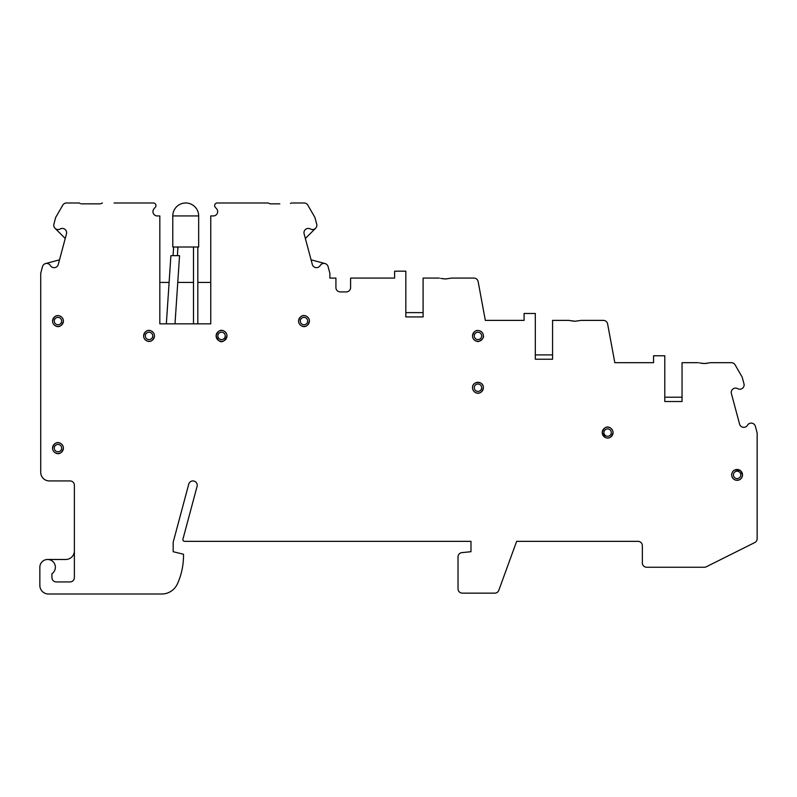 <?xml version="1.0" encoding="UTF-8"?>
<svg xmlns="http://www.w3.org/2000/svg" width="797" height="797" viewBox="0 0 797 797"><rect width="100%" height="100%" fill="white"/><g stroke="black" fill="none" stroke-linecap="round" stroke-linejoin="round"><path stroke-width="1.2" d="M702.496 363.452L706.521 363.442M50.38 265.55A4.314 4.314 0 0 0 58.271 264.465A4.314 4.314 0 0 1 50.38 265.55A4.314 4.314 0 0 0 42.5 266.626L40.717 273.291L40.717 472.302A8.628 8.628 0 0 0 49.344 480.93L70.056 480.93A4.314 4.314 0 0 1 74.38 485.253L74.38 577.606A4.314 4.314 0 0 1 70.056 581.93L56.248 581.93A4.314 4.314 0 0 1 51.935 577.606L51.935 573.71A7.771 7.771 0 0 0 47.621 559.484A7.771 7.771 0 0 0 39.85 567.255L39.85 585.377A8.628 8.628 0 0 0 48.478 594.014L161.691 594.014A17.265 17.265 0 0 0 177.442 583.822A69.05 69.05 0 0 0 183.499 554.244L173.178 551.713L173.178 542.229L188.75 484.128A4.314 4.314 0 0 1 194.04 481.079A4.314 4.314 0 0 1 197.088 486.369L182.931 539.18A1.724 1.724 0 0 0 184.605 541.352L470.977 541.352L470.977 551.713L461.921 552.62A4.314 4.314 0 0 0 458.026 556.914L458.026 588.834A4.314 4.314 0 0 0 462.35 593.147L494.758 593.147A4.314 4.314 0 0 0 498.812 590.308L516.635 541.352L638.028 541.352A4.314 4.314 0 0 1 642.352 545.676L642.352 562.931A4.314 4.314 0 0 0 646.666 567.255L704.339 567.255A4.314 4.314 0 0 0 706.272 566.797L754.769 542.548A4.314 4.314 0 0 0 757.15 538.692L757.15 433.548A4.314 4.314 0 0 0 757.001 432.432L755.367 426.315A4.314 4.314 0 0 0 747.476 425.229A4.314 4.314 0 0 1 739.596 424.153L731.387 393.539A4.314 4.314 0 0 1 737.683 388.667A4.314 4.314 0 0 0 743.97 383.785L742.475 378.216A8.628 8.628 0 0 0 741.618 376.134L735.093 364.837A4.314 4.314 0 0 0 731.357 362.675L710.655 362.675L704.498 363.542L699.487 362.964M575.016 321.251L581.182 320.384L575.016 321.251L568.849 320.384L573.979 321.221M443.521 278.86L446.689 278.92M552.58 320.384L568.859 320.384L552.58 320.384L552.58 359.228L535.315 359.228L535.315 313.48L524.087 313.48L524.087 320.384L485.333 320.384L478.14 281.61A4.314 4.314 0 0 0 473.896 278.083L451.71 278.083L445.543 278.95L440.701 278.412M290.447 203.454L291.463 202.986L290.447 203.454M279.817 203.853L270.113 203.853L268.609 203.195M100.482 203.853L102.424 202.986L100.482 203.853L81.075 203.853L100.462 203.853M80.148 203.454L79.232 203.036M268.161 202.986L217.232 202.986A2.59 2.59 0 0 0 215.29 207.29L216.595 208.774A4.314 4.314 0 0 1 213.347 215.937L210.757 215.937L210.757 323.831L159.828 323.831L159.828 215.937L157.238 215.937A4.314 4.314 0 0 1 154 208.774L155.305 207.29A2.59 2.59 0 0 0 153.363 202.986L114.081 202.986M79.132 202.986L66.51 202.986A4.314 4.314 0 0 0 62.774 205.148L55.969 216.943A4.314 4.314 0 0 0 55.531 217.98L53.897 224.106A4.314 4.314 0 0 0 60.183 228.978A4.314 4.314 0 0 1 66.619 232.734A4.314 4.314 0 0 0 60.183 228.978M58.271 264.465L66.47 233.85A4.314 4.314 0 0 0 66.619 232.734M682.053 362.675L698.331 362.675L682.053 362.675L682.053 401.519L664.788 401.519L664.788 355.771L653.57 355.771L653.57 362.675L614.816 362.675L607.613 323.911A4.314 4.314 0 0 0 603.369 320.384L581.182 320.384M423.097 278.083L439.376 278.083L423.097 278.083L423.097 316.927L405.832 316.927L405.832 271.179L394.615 271.179L394.615 278.083L350.59 278.083L350.59 287.578A4.314 4.314 0 0 1 346.277 291.901L340.239 291.901A4.314 4.314 0 0 1 335.916 287.578L335.916 278.083L329.878 278.083L329.878 273.291L328.095 266.626A4.314 4.314 0 0 0 320.205 265.54A4.314 4.314 0 0 1 312.324 264.465L304.115 233.85A4.314 4.314 0 0 1 310.412 228.978L310.412 228.978A4.314 4.314 0 0 0 316.698 224.106L315.054 217.98A4.314 4.314 0 0 0 314.626 216.943L307.821 205.148A4.314 4.314 0 0 0 304.075 202.986L291.463 202.986M210.757 282.407L197.815 282.407M193.492 282.407L177.771 282.407M169.113 282.407L159.828 282.407M315.582 228.271L305.361 238.492M311.079 259.832L325.037 263.568M362.675 278.083L394.615 278.083M423.097 312.613L405.832 312.613M405.832 316.927L423.097 316.927M524.087 320.384L492.157 320.384M552.58 354.914L535.315 354.914M552.58 359.228L535.315 359.228M653.57 362.675L621.63 362.675M664.788 401.519L682.053 401.519L682.053 397.205L664.788 397.205M197.815 247.01L197.815 323.831M193.492 323.831L193.492 247.01M172.78 247.01L198.672 247.01L198.672 215.937L172.78 215.937L172.78 247.01M172.78 215.937A12.951 12.951 0 0 1 185.731 202.986A12.951 12.951 0 0 1 198.672 215.937M175.798 247.01L177.95 247.16L177.392 255.648M178.687 255.648L171.763 255.648M179.554 255.648L175.001 323.831M166.354 323.831L170.897 255.648M173.059 255.648L173.636 247.01M151.201 202.986L119.261 202.986M65.234 238.492L55.013 228.271M45.549 263.568L59.516 259.832M74.38 550.847A8.628 8.628 0 0 1 65.743 559.484L47.621 559.484M52.562 448.133A5.42 5.42 0 0 1 58.619 442.753A5.42 5.42 0 0 1 63.242 449.408A5.42 5.42 0 0 1 52.562 448.133C52.293 452.845 60.851 457.847 63.391 448.133C63.66 443.421 55.103 438.42 52.562 448.133M54.286 448.133A3.696 3.696 0 0 1 57.972 444.437A3.696 3.696 0 0 1 61.668 448.133A3.696 3.696 0 0 1 57.972 451.829A3.696 3.696 0 0 1 54.286 448.133M143.619 335.916A5.42 5.42 0 0 1 149.687 330.536A5.42 5.42 0 0 1 154.309 337.201A5.42 5.42 0 0 1 143.619 335.916C143.35 340.717 152.038 345.549 154.459 335.916C154.718 331.144 146.07 326.262 143.619 335.916M145.353 335.916A3.696 3.696 0 0 1 149.039 332.229A3.696 3.696 0 0 1 152.735 335.916A3.696 3.696 0 0 1 149.039 339.612A3.696 3.696 0 0 1 145.353 335.916M216.126 335.916A5.42 5.42 0 0 1 222.194 330.536A5.42 5.42 0 0 1 226.816 337.201A5.42 5.42 0 0 1 216.126 335.916C218.607 343.348 224.027 343.965 226.966 335.916C227.155 331.442 219.006 325.923 216.126 335.916M217.86 335.916A3.696 3.696 0 0 1 221.546 332.229A3.696 3.696 0 0 1 225.242 335.916A3.696 3.696 0 0 1 221.546 339.612A3.696 3.696 0 0 1 217.86 335.916M298.566 321.061A5.42 5.42 0 0 1 304.623 315.682A5.42 5.42 0 0 1 309.246 322.347A5.42 5.42 0 0 1 298.566 321.061C298.287 325.863 306.975 330.695 309.405 321.061C309.684 316.18 300.868 311.527 298.566 321.061M300.29 321.061A3.696 3.696 0 0 1 303.986 317.375A3.696 3.696 0 0 1 307.672 321.061A3.696 3.696 0 0 1 303.986 324.758A3.696 3.696 0 0 1 300.29 321.061M472.531 335.916A5.42 5.42 0 0 1 478.598 330.536A5.42 5.42 0 0 1 483.221 337.201A5.42 5.42 0 0 1 472.531 335.916C472.721 338.705 474.165 340.478 476.855 341.226C478.589 342.979 484.755 337.659 483.371 335.916C483.201 333.206 481.816 331.452 479.216 330.645C477.931 330.426 474.135 329.48 472.531 335.916M474.265 335.916A3.696 3.696 0 0 1 477.951 332.229A3.696 3.696 0 0 1 481.647 335.916A3.696 3.696 0 0 1 477.951 339.612A3.696 3.696 0 0 1 474.265 335.916M472.531 387.711A5.42 5.42 0 0 1 478.598 382.331A5.42 5.42 0 0 1 483.221 388.986A5.42 5.42 0 0 1 472.531 387.711C472.272 392.423 480.82 397.424 483.371 387.711C483.709 380.717 472.203 380.717 472.531 387.711M474.265 387.711A3.696 3.696 0 0 1 477.951 384.015A3.696 3.696 0 0 1 481.647 387.711A3.696 3.696 0 0 1 477.951 391.407A3.696 3.696 0 0 1 474.265 387.711M602.213 432.592A5.42 5.42 0 0 1 608.27 427.212A5.42 5.42 0 0 1 612.893 433.877A5.42 5.42 0 0 1 602.213 432.592L605.401 437.533C608.958 439.057 611.508 437.414 613.052 432.592C613.262 428.288 605.381 422.47 602.213 432.592M603.937 432.592A3.696 3.696 0 0 1 607.633 428.906A3.696 3.696 0 0 1 611.319 432.592A3.696 3.696 0 0 1 607.633 436.288A3.696 3.696 0 0 1 603.937 432.592M731.686 474.892A5.42 5.42 0 0 1 737.753 469.513A5.42 5.42 0 0 1 742.376 476.168A5.42 5.42 0 0 1 731.686 474.892C731.825 477.413 733.071 479.136 735.432 480.043C739.526 480.711 741.887 478.997 742.525 474.892L740.812 470.937C735.203 468.775 732.164 470.091 731.686 474.892M733.409 474.892A3.696 3.696 0 0 1 737.105 471.196A3.696 3.696 0 0 1 740.802 474.892A3.696 3.696 0 0 1 737.105 478.589A3.696 3.696 0 0 1 733.409 474.892M52.562 321.061A5.42 5.42 0 0 1 58.619 315.682A5.42 5.42 0 0 1 63.242 322.347A5.42 5.42 0 0 1 52.562 321.061C52.293 325.784 60.851 330.785 63.391 321.061C63.252 318.501 61.977 316.778 59.566 315.881C58.33 315.612 54.405 314.267 52.562 321.061M54.286 321.061A3.696 3.696 0 0 1 57.972 317.375A3.696 3.696 0 0 1 61.668 321.061A3.696 3.696 0 0 1 57.972 324.758A3.696 3.696 0 0 1 54.286 321.061"/></g></svg>
